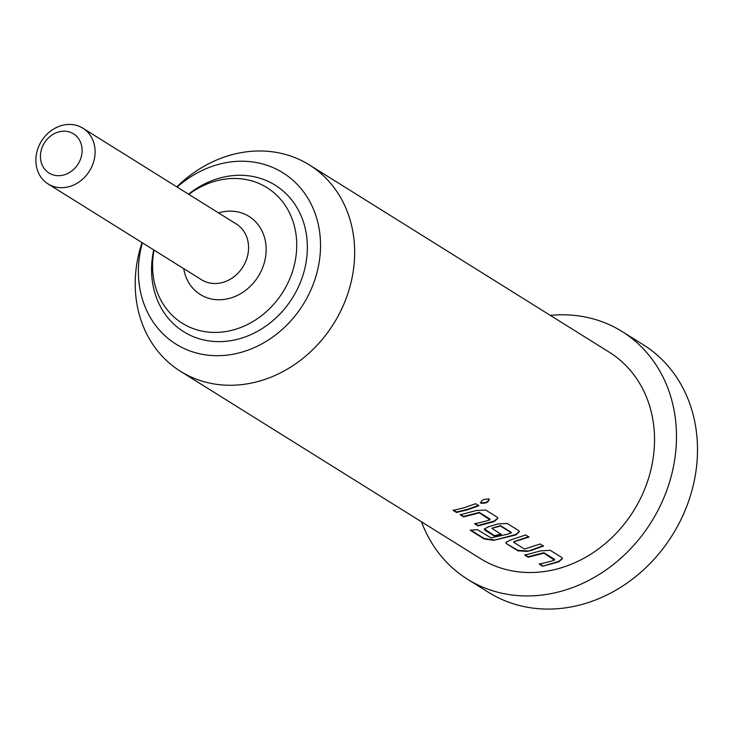 <?xml version="1.0" encoding="UTF-8"?>
<svg xmlns="http://www.w3.org/2000/svg" width="734" height="734" viewBox="0 0 734 734"><rect width="100%" height="100%" fill="white"/><g stroke="black" fill="none" stroke-linecap="round" stroke-linejoin="round"><path stroke-width="1.1" d="M488.991 499.092C488.908 502.175 486.183 503.533 480.816 503.166C480.963 500.258 483.678 498.909 488.991 499.092L489.339 499.515M488.835 498.68C488.771 501.753 486.055 503.111 480.697 502.735L480.403 502.469M554.454 560.152L543.977 553.179L528.159 557.207L524.838 555.143L540.894 550.821L550.28 550.344L561.895 557.574L562.437 558.647L558.666 561.905L542.637 566.226L539.325 564.152L550.628 561.382L554.454 560.152L554.61 559.409L543.894 552.739L528.131 556.748L524.819 554.675M562.372 558.436L558.583 561.464L542.637 566.226M528.856 536.618L513.974 541.637L513.782 542.353L524.489 549.041L540.123 544.013L543.435 546.078L532.425 550.014L527.562 551.362L518.002 550.867L506.414 543.628L505.854 542.509L509.791 540.261L525.654 534.985L528.966 537.059L513.736 541.894M543.325 545.646L527.562 551.362M511.048 533.058L511.194 532.315L500.496 525.636L491.853 528.232L501.313 534.563L494.377 536.114L484.89 530.187L484.33 529.067L488.266 526.829L497.854 523.938L507.231 523.48L518.819 530.71L519.369 531.792L515.617 535.04L493.808 540.288L484.284 539.031L470.375 530.343L477.265 529.618L491.055 537.866L507.231 534.279L511.277 532.765L500.579 526.076L491.853 528.232M519.296 531.581L515.534 534.591L493.808 540.288M501.267 534.113L494.358 535.655L484.357 528.847M489.89 519.837L479.412 512.864L463.585 516.883L460.273 514.818L476.329 510.497L485.706 510.038L497.294 517.268L497.845 518.36L494.101 521.599L478.045 525.92L474.733 523.847L486.073 521.067L489.89 519.837L490.037 519.103L479.33 512.415L463.567 516.424L460.255 514.36M497.771 518.149L494.019 521.149L478.027 525.452L474.714 523.388M478.751 505.331L467.797 509.24L456.502 512.011L453.19 509.946M82.878 128.202L236.348 224.035A32.846 28.268 122 0 1 247.725 255.212A32.846 28.268 122 0 1 223.329 282.269A32.846 28.268 122 0 1 201.556 279.764L48.077 183.931A32.846 28.268 122 0 1 36.7 152.745A32.846 28.268 122 0 1 61.096 125.688A32.846 28.268 122 0 1 82.878 128.202A32.846 28.268 122 0 1 94.255 159.379A32.846 28.268 122 0 1 69.858 186.436A32.846 28.268 122 0 1 48.077 183.931M218.512 212.897L218.512 212.897A46.022 39.608 122 0 1 265.699 243.082A46.022 39.608 122 0 1 230.779 298.004A46.022 39.608 122 0 1 183.711 268.616M64.353 174.811A23.112 19.891 -58 0 0 81.887 147.222A23.112 19.891 -58 0 0 58.197 132.065A23.112 19.891 -58 0 0 40.654 159.654A23.112 19.891 -58 0 0 64.353 174.811M188.84 194.372A79.942 68.794 122 0 1 213.989 181.537A79.942 68.794 122 0 1 295.949 233.963A79.942 68.794 122 0 1 235.293 329.364A79.942 68.794 122 0 1 154.048 250.092M153.745 249.909A86.383 74.336 -58 0 0 240.972 338.328A86.383 74.336 -58 0 0 306.509 235.247A86.383 74.336 -58 0 0 217.952 178.591A86.383 74.336 -58 0 0 188.546 194.189M142.368 242.798A100.98 86.896 -58 0 0 242.917 351.834A100.98 86.896 -58 0 0 319.529 231.32A100.98 86.896 -58 0 0 216.007 165.095A100.98 86.896 -58 0 0 177.16 187.078M142.029 242.596A121.66 104.696 -58 0 0 180.5 371.321A121.66 104.696 -58 0 0 261.148 380.616A121.66 104.696 -58 0 0 351.522 280.416A121.66 104.696 -58 0 0 309.372 164.93A121.66 104.696 -58 0 0 228.724 155.636A121.66 104.696 -58 0 0 176.83 186.867M550.344 315.4A145.993 125.633 122 0 1 622.138 331.548A145.993 125.633 122 0 1 672.72 470.127A145.993 125.633 122 0 1 564.272 590.365A145.993 125.633 122 0 1 467.494 579.209A145.993 125.633 122 0 1 421.472 521.791M622.138 331.548L643.168 344.668A145.993 125.633 122 0 1 693.74 483.256A145.993 125.633 122 0 1 585.292 603.495A145.993 125.633 122 0 1 488.514 592.338L467.494 579.209M309.372 164.93L609.257 352.182A121.66 104.696 122 0 1 651.397 467.668A121.66 104.696 122 0 1 561.024 567.868A121.66 104.696 122 0 1 480.385 558.574L180.5 371.321M467.861 509.69L456.52 512.479L453.208 510.405L464.549 507.625L475.549 503.698L478.862 505.763L467.861 509.69M456.502 512.011L456.52 512.479M463.567 516.424L463.585 516.883M478.027 525.452L478.045 525.92M493.808 539.829L484.312 538.563L470.402 529.875M484.312 538.563L484.284 539.031M484.871 529.728L484.89 530.187M494.358 535.655L494.377 536.114M527.517 550.904L517.984 550.399L506.414 543.628M506.396 543.169L505.882 542.279M517.984 550.399L518.002 550.867M528.131 556.748L528.159 557.207M542.61 565.758L539.306 563.694M513.736 542.27L513.69 541.811"/></g></svg>

